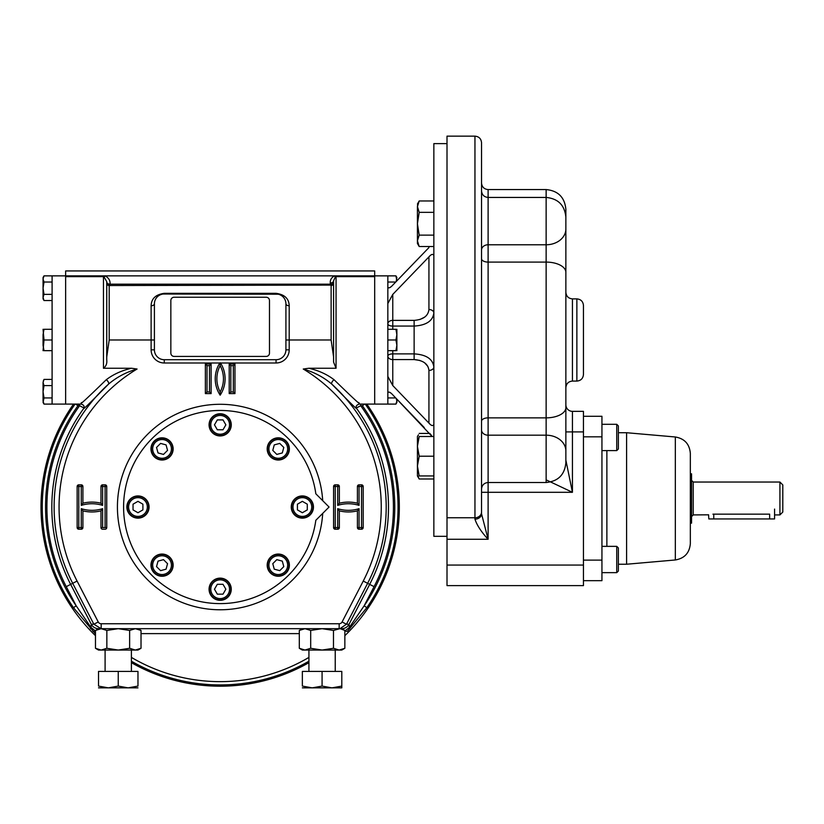 <?xml version="1.0" encoding="UTF-8"?>
<svg xmlns="http://www.w3.org/2000/svg" width="824" height="824" viewBox="0 0 824 824"><rect width="100%" height="100%" fill="white"/><g stroke="black" fill="none" stroke-linecap="round" stroke-linejoin="round"><path stroke-width="1.24" d="M81.926 529.08A139.987 139.987 0 0 1 81.689 527.587M358.399 484.986A139.987 139.987 0 0 1 358.636 486.49M358.636 527.587A139.987 139.987 0 0 1 358.399 529.08M82.555 527.587A139.132 139.132 0 0 0 82.678 528.411M357.647 528.411A139.132 139.132 0 0 0 357.771 527.587M357.771 486.49A139.132 139.132 0 0 0 357.647 485.666M616.743 546.353L616.743 572.649L601.942 572.649L616.743 572.649L618.381 571.011L618.381 547.991L616.743 546.353L601.942 546.353M616.743 450.604L618.381 448.956L618.381 425.946L616.743 424.298L616.743 450.604L601.942 450.604M297.423 509.881L297.423 504.185L302.357 501.342L307.29 504.185L307.29 509.881L302.357 512.734L297.423 509.881M302.357 496.347A10.681 10.681 0 0 0 291.665 507.038A10.681 10.681 0 0 0 302.357 517.719A10.681 10.681 0 0 0 313.038 507.038A10.681 10.681 0 0 0 302.357 496.347M302.357 497.665A9.373 9.373 0 0 0 294.24 511.725A9.373 9.373 0 0 0 310.473 511.725A9.373 9.373 0 0 0 302.357 497.665M217.32 584.298L223.005 584.298L225.858 589.222L223.005 594.156L217.32 594.156L214.467 589.222L217.32 584.298M230.844 589.222A10.681 10.681 0 0 0 220.162 578.541A10.681 10.681 0 0 0 209.481 589.222A10.681 10.681 0 0 0 220.162 599.913A10.681 10.681 0 0 0 230.844 589.222M229.536 589.222A9.373 9.373 0 0 0 215.476 581.116A9.373 9.373 0 0 0 215.476 597.338A9.373 9.373 0 0 0 229.536 589.222M223.005 429.778L217.32 429.778L214.467 424.844L217.32 419.91L223.005 419.91L225.858 424.844L223.005 429.778M209.481 424.844A10.681 10.681 0 0 0 220.162 435.525A10.681 10.681 0 0 0 230.844 424.844A10.681 10.681 0 0 0 220.162 414.153A10.681 10.681 0 0 0 209.481 424.844M210.79 424.844A9.373 9.373 0 0 0 224.849 432.961A9.373 9.373 0 0 0 224.849 416.728A9.373 9.373 0 0 0 210.79 424.844M163.513 559.651L167.54 563.678L166.067 569.178L160.567 570.651L156.539 566.624L158.012 561.123L163.513 559.651M169.6 572.711A10.681 10.681 0 0 0 169.6 557.601A10.681 10.681 0 0 0 154.49 557.601A10.681 10.681 0 0 0 154.49 572.711A10.681 10.681 0 0 0 169.6 572.711M168.673 571.774A9.373 9.373 0 0 0 164.47 556.107A9.373 9.373 0 0 0 152.996 567.582A9.373 9.373 0 0 0 168.673 571.774M142.902 504.185L142.902 509.881L137.969 512.734L133.035 509.881L133.035 504.185L137.969 501.342L142.902 504.185M137.969 517.719A10.681 10.681 0 0 0 148.66 507.038A10.681 10.681 0 0 0 137.969 496.347A10.681 10.681 0 0 0 127.287 507.038A10.681 10.681 0 0 0 137.969 517.719M137.969 516.401A9.373 9.373 0 0 0 146.085 502.352A9.373 9.373 0 0 0 129.852 502.352A9.373 9.373 0 0 0 137.969 516.401M167.54 450.388L163.513 454.415L158.012 452.942L156.539 447.442L160.567 443.415L166.067 444.888L167.54 450.388M154.49 456.475A10.681 10.681 0 0 0 169.6 456.475A10.681 10.681 0 0 0 169.6 441.365A10.681 10.681 0 0 0 154.49 441.365A10.681 10.681 0 0 0 154.49 456.475M155.417 455.538A9.373 9.373 0 0 0 171.093 451.346A9.373 9.373 0 0 0 159.619 439.862A9.373 9.373 0 0 0 155.417 455.538M276.802 454.415L272.785 450.388L274.258 444.888L279.758 443.415L283.786 447.442L282.302 452.942L276.802 454.415M270.725 441.365A10.681 10.681 0 0 0 270.725 456.475A10.681 10.681 0 0 0 285.835 456.475A10.681 10.681 0 0 0 285.835 441.365A10.681 10.681 0 0 0 270.725 441.365M271.652 442.292A9.373 9.373 0 0 0 275.855 457.969A9.373 9.373 0 0 0 287.329 446.495A9.373 9.373 0 0 0 271.652 442.292M272.785 563.678L276.802 559.651L282.302 561.123L283.786 566.624L279.758 570.651L274.258 569.178L272.785 563.678M285.835 557.601A10.681 10.681 0 0 0 270.725 557.601A10.681 10.681 0 0 0 270.725 572.711A10.681 10.681 0 0 0 285.835 572.711A10.681 10.681 0 0 0 285.835 557.601M284.908 558.528A9.373 9.373 0 0 0 269.232 562.73A9.373 9.373 0 0 0 280.706 574.204A9.373 9.373 0 0 0 284.908 558.528M675.33 559.97L675.33 436.988C684.548 438.584 689.544 444.043 690.337 453.365L690.337 543.593C689.544 552.914 684.548 558.373 675.33 559.97L626.601 564.234L626.601 432.724L618.381 432.724M583.454 416.285L601.942 416.285L601.942 580.673L583.454 580.673M708.568 514.753L708.825 518.945L774.581 518.945L774.581 509.077M779.926 482.04L779.926 514.918L782.8 512.044L782.8 484.914L779.926 482.04L693.211 482.04L691.563 480.392M708.321 514.825L693.211 514.918L693.211 482.04M712.935 514.155C706.57 514.99 706.57 514.99 712.935 514.155L769.647 514.155C776.012 514.99 776.012 514.99 769.647 514.155L769.647 518.945M690.337 523.137L691.563 523.137L691.563 473.821L690.337 473.821M576.872 298.885L576.872 381.079C580.869 380.688 583.062 378.494 583.454 374.498L583.454 305.457C583.062 301.46 580.869 299.277 576.872 298.885L572.433 298.885C568.447 298.494 566.253 296.3 565.861 292.304M447.01 539.267L447.01 517.76L474.954 517.76A6.571 5.737 0 0 0 481.535 512.023L481.535 142.717C481.144 138.72 478.95 136.537 474.954 136.145L474.954 519.161A6.571 5.366 -0 0 0 481.535 513.816L488.107 539.267L447.01 539.267L447.01 585.606L583.454 585.606L583.454 565.058L447.01 565.058M481.535 512.023L481.535 513.795A6.571 5.366 -0 0 0 481.535 513.795L488.107 539.267C481.298 531.913 476.911 525.218 474.954 519.161M565.861 462.233L565.861 450.955A19.724 15.769 180 0 0 546.137 435.185L546.137 482.514L488.107 482.514L488.107 492.299L481.535 492.299L481.535 513.816M481.535 204.002L481.535 206.628M546.981 480.248L572.433 492.299L565.861 460.08L565.861 272.311A19.724 10.218 180 0 0 546.137 262.094L488.107 262.094L488.107 189.572C484.11 189.18 481.927 186.986 481.535 182.99M565.861 229A19.724 15.769 180 0 1 546.137 244.769L546.137 197.441C558.116 198.605 564.697 205.186 565.861 217.165L565.861 272.311M565.861 217.165L565.861 209.296C564.687 197.307 558.116 190.735 546.137 189.572L488.107 189.572M576.872 381.079L572.433 381.079C568.447 381.461 566.253 383.654 565.861 387.651L565.861 407.643A19.724 10.218 180 0 1 546.137 417.861L546.137 435.185L488.107 435.185L488.107 262.094A6.571 3.409 180 0 1 481.535 258.695M583.454 565.058L583.454 411.351L572.433 411.351A6.571 6.571 0 0 1 565.861 404.78M447.01 517.76L447.01 136.145L474.954 136.145M417.83 475.942L419.189 478.991L433.857 478.991M417.768 442.097L419.189 436.493C416.872 436.493 416.872 436.493 419.189 436.493L417.428 446.351L417.428 436.493L418.458 434.835M419.189 433.434L429.881 433.434M417.428 466.116L417.428 475.942L419.189 478.991M417.428 446.392L417.428 466.075L419.189 475.942C416.872 475.942 416.872 475.942 419.189 475.942L433.857 475.942M417.428 446.351L419.189 456.218L417.428 466.044M417.459 444.95L417.541 443.889M417.541 443.848L417.644 442.941M417.48 464.376L417.644 462.666M417.768 461.831L418.458 458.649M419.189 436.493L433.857 436.493M419.189 456.218L433.857 456.218M417.428 204.012L419.189 200.963L417.428 206.659L417.428 240.824L419.189 246.52L433.857 246.52M417.428 206.587L419.189 212.355L417.428 223.747L419.189 235.128L417.428 240.824L417.428 243.471L417.428 240.845M417.459 205.845L417.655 204.682M417.768 204.198L418.458 202.364M417.48 239.835L418.458 236.519M419.179 235.139L433.857 235.128M419.189 200.963L433.857 200.963M419.189 212.355L433.857 212.355M433.857 255.481C432.95 253.699 431.302 254.153 428.933 256.872L428.933 309.525A4.934 3.492 180 0 1 433.857 313.007C432.775 321 426.193 325.346 414.132 326.067L414.132 320.382C423.217 319.64 428.14 316.025 428.933 309.525L428.933 309.546M424.669 317.116L419.88 319.516M428.933 247.571L392.77 285.104C390.308 287.772 388.671 288.482 387.836 287.246L387.836 303.52L392.77 294.405L428.933 256.872M420.704 256.099L401.649 275.875M414.132 320.382L392.77 320.382A4.934 3.492 -0 0 0 387.836 323.873A4.934 2.194 180 0 0 392.77 326.067L414.132 326.067L414.132 353.887C426.183 354.598 432.755 358.955 433.857 366.948L433.857 366.876M387.836 303.52L387.836 376.434L392.77 385.55L392.77 359.573A4.934 3.492 0 0 1 387.836 356.081A4.934 2.194 180 0 1 392.77 353.887L414.132 353.887L414.132 359.573L419.88 360.438M433.857 366.948A4.934 3.492 180 0 1 433.857 366.968A4.934 3.492 180 0 1 428.933 370.429C428.161 363.94 423.227 360.325 414.132 359.573L392.77 359.573L392.77 350.663M433.857 424.473C432.95 426.266 431.312 425.802 428.933 423.093L392.77 385.55M387.836 376.434L387.836 392.708C388.66 391.472 390.298 392.183 392.77 394.851L432.126 436.493M431.529 435.577L430.478 434.155M424.669 362.838L427.831 366.35M396.88 401L395.922 404.1L396.88 402.442L396.88 399.125L424.236 427.522M356.019 407.571L356.226 408.014C355.731 406.15 356.761 404.841 359.316 404.09L374.683 404.09L374.683 276.637L336.058 276.637L336.058 275.865L374.683 275.865L374.683 404.09L387.836 404.09L387.836 392.708M396.88 280.829L395.922 275.865L387.836 275.865L387.836 287.246M447.01 143.623L433.857 143.623L433.857 536.331L447.01 536.331M266.193 297.237A3.286 3.286 0 0 1 269.479 300.523L269.479 353.125A3.286 3.286 0 0 1 266.193 356.421L174.132 356.421A3.286 3.286 0 0 1 170.846 353.125L170.846 300.523A3.286 3.286 0 0 1 174.132 297.237L266.193 297.237M123.59 507.038A96.573 96.573 0 0 1 213.529 410.692A96.573 96.573 0 0 1 315.829 493.792L329.064 507.038L315.829 520.274A96.573 96.573 0 0 1 213.529 603.384A96.573 96.573 0 0 1 123.59 507.038M336.058 275.865L65.642 275.865L65.642 270.942L374.683 270.942L374.683 276.637M84.305 407.571L84.1 408.014C84.45 405.974 83.42 404.666 81.01 404.09L65.642 404.09L65.642 275.865L44.012 275.865L43.054 278.945L44.012 282.024L52.097 282.024M331.948 284.187L333.586 283.198A2.462 2.338 0 0 1 331.124 285.537L330.712 285.094A2.462 1.782 109.1 0 0 331.948 284.187L330.3 284.187L330.3 282.993C330.012 280.016 331.403 277.647 334.482 275.865A3.286 0.927 -108.6 0 0 335.378 276.771L333.586 280.778L333.586 362.107L336.058 368.256L308.773 368.256C318.424 370.429 326.85 374.251 334.06 379.72C353.074 398.239 361.314 405.841 358.78 402.545M81.545 402.545C78.98 405.882 87.22 398.27 106.265 379.72C113.475 374.24 121.911 370.429 131.552 368.256L103.453 368.256L103.453 276.637L65.642 276.637M103.453 275.865L106.729 281.633M302.357 628.681L299.308 630.442L304.993 628.681L135.332 628.681L129.636 630.442L118.244 628.681L106.852 630.442L101.156 628.681L339.158 628.681L339.158 623.747A3.286 3.286 180 0 0 342.084 621.966L346.461 624.231L340.044 628.63L333.473 630.442L322.081 628.681L310.689 630.442L305.014 628.681M349.788 628.764A3.286 0.772 43.7 0 0 349.304 627.497L364.136 605.825L366.845 607.679L347.512 631.174A3.286 1.504 -136.8 0 1 345.153 630.772L349.304 627.497L349.057 624.242A8.219 8.209 -90 0 1 341.744 628.681L341.806 628.681A8.219 8.209 -31.3 0 0 349.057 624.242L346.461 624.231L367.628 583.32A166.026 166.026 0 0 0 331.845 384.18A3.286 1.514 131.2 0 1 334.06 379.72M100.281 628.63L98.52 628.681A8.219 8.209 -148.7 0 1 91.268 624.242A8.219 8.209 -90 0 0 98.581 628.681L101.167 628.681L93.864 624.231L98.241 621.966A3.286 3.286 0 0 0 101.167 623.747L101.177 628.681M322.709 513.393A102.743 102.743 0 0 1 166.963 594.928A102.743 102.743 0 0 1 166.963 419.138A102.743 102.743 0 0 1 322.709 500.673M366.793 404.09A179.158 179.158 0 0 1 344.854 635.675M308.928 662.661A179.158 179.158 0 0 1 131.397 662.661M95.471 635.675A179.158 179.158 0 0 1 73.532 404.09M95.471 633.893L73.48 607.679L76.189 605.825L91.021 627.497L95.172 630.772A3.286 1.504 136.8 0 1 92.813 631.174M308.773 368.256L303.253 369.018C314.057 372.098 323.585 377.155 331.845 384.18C350.334 403.039 358.481 410.97 356.287 408.004A3.286 3.203 -27.1 0 1 356.184 407.849M333.586 356.998L331.124 339.982L289.203 339.982L289.203 349.839A13.153 13.153 0 0 1 276.05 362.993L219.812 362.993A29.592 29.592 0 0 0 220.162 395.17A29.592 29.592 0 0 0 220.513 362.993M219.812 362.993L164.275 362.993A13.153 13.153 0 0 1 151.122 349.839L151.122 339.982L109.201 339.982L106.739 356.998M104.288 276.792A3.286 0.865 -72.6 0 0 105.132 275.865C108.758 277.894 110.385 280.665 110.025 284.187L330.3 284.187L330.712 285.094L109.201 285.537A2.462 2.338 0 0 1 106.739 283.198L108.377 284.187A2.462 1.782 -109.1 0 0 109.613 285.094L110.025 284.187A3.286 2.225 0 0 1 106.739 282.004A3.286 2.225 0 0 1 106.739 281.963L106.739 359.707C107.213 363.415 106.111 366.268 103.453 368.256M131.552 368.256L137.072 369.018C126.268 372.098 116.73 377.155 108.48 384.18C90.001 403.018 81.854 410.96 84.038 408.004L79.598 405.738L79.598 404.605L77.95 405.738A174.606 174.606 0 0 0 76.189 605.825L66.27 586.647L70.648 584.381L91.268 624.242L91.021 627.497A3.286 0.772 -43.7 0 0 90.537 628.764M337.696 529.224A1.648 1.648 0 0 0 339.344 527.587L337.696 527.587L337.696 529.224L335.234 529.224L335.234 527.587L333.586 527.587A1.648 1.648 0 0 0 335.234 529.224M335.234 484.842A1.648 1.648 0 0 0 333.586 486.49L335.234 486.49L335.234 484.842L337.696 484.842L337.696 486.49L339.344 486.49A1.648 1.648 0 0 0 337.696 484.842M359.068 484.842A1.648 1.648 0 0 0 357.42 486.49L359.068 486.49L359.068 484.842L361.53 484.842L361.53 486.49L363.178 486.49A1.648 1.648 0 0 0 361.53 484.842M361.53 529.224A1.648 1.648 0 0 0 363.178 527.587L361.53 527.587L361.53 529.224L359.068 529.224L359.068 527.587L357.42 527.587A1.648 1.648 0 0 0 359.068 529.224M106.739 486.49A1.648 1.648 0 0 0 105.091 484.842L105.091 486.49L106.739 486.49L106.739 527.587L105.091 527.587L105.091 486.49L102.629 486.49L102.629 505.39A35.339 35.339 0 0 0 81.257 505.39L81.257 486.49L78.795 486.49L78.795 527.587L77.147 527.587A1.648 1.648 0 0 0 78.795 529.224L78.795 527.587L81.257 527.587L81.257 529.224A1.648 1.648 0 0 0 82.905 527.587L81.257 527.587L81.257 508.676L82.905 510.849A36.987 36.987 0 0 0 100.981 510.849L100.981 527.587A1.648 1.648 0 0 0 102.629 529.224L105.091 529.224A1.648 1.648 0 0 0 106.739 527.587M75.643 404.09L77.95 405.738L79.598 405.738A173.267 173.267 0 0 0 66.27 586.647M79.598 404.605A3.286 0.917 -143 0 1 78.877 404.09M364.682 404.09L362.375 405.738L360.727 405.738L356.287 408.004A168.333 168.333 0 0 1 369.677 584.381L374.055 586.647A173.267 173.267 0 0 0 360.727 405.738L360.727 404.605M154.407 339.982L151.122 339.982L151.122 305.766A3.286 1.957 180 0 0 154.407 303.85A3.286 1.957 180 0 0 154.407 303.819L154.407 349.839A9.867 9.867 0 0 0 164.275 359.707L276.05 359.707A9.867 9.867 0 0 0 285.918 349.839L285.918 303.819A9.867 9.867 0 0 0 276.05 293.952L276.05 293.334C284.589 294.487 288.966 298.638 289.203 305.766L289.203 339.982L285.918 339.982M285.918 303.819A3.286 1.957 180 0 0 285.918 303.85A3.286 1.957 180 0 0 289.203 305.766M151.122 305.766C151.348 298.649 155.736 294.498 164.275 293.334L164.275 293.952A9.867 9.867 0 0 0 154.407 303.819M278.337 294.219L163.111 294.024M137.072 369.018A161.102 161.102 0 0 0 77.075 581.054L70.648 584.381A168.333 168.333 0 0 1 84.038 408.004A3.286 3.203 -152.9 0 0 84.141 407.849M91.279 624.231L93.864 624.231L72.697 583.32A166.026 166.026 0 0 1 108.48 384.18A3.286 1.514 48.8 0 0 106.265 379.72M333.586 280.541L333.586 280.778A3.286 2.225 180 0 1 333.586 280.809A3.286 2.225 180 0 1 330.3 282.993M220.162 362.756L220.162 365.66A27.944 27.944 0 0 0 220.162 391.966L220.162 395.17M229.206 364.023L229.206 393.614L234.953 393.614L234.953 364.023L229.206 364.023L230.844 365.66L230.844 391.966L233.316 391.966L233.316 365.66L230.844 365.66M234.953 364.023L233.316 365.66M229.206 393.614L230.844 391.966M234.953 393.614L233.316 391.966M205.372 364.023L211.119 364.023L211.119 393.614L205.372 393.614L205.372 364.023L207.009 365.66L209.481 365.66L209.481 391.966L207.009 391.966L207.009 365.66M205.372 393.614L207.009 391.966M211.119 364.023L209.481 365.66M211.119 393.614L209.481 391.966M220.162 391.966A27.944 27.944 0 0 0 220.162 365.66M339.344 527.587L339.344 510.849L337.696 508.676A35.339 35.339 0 0 0 359.068 508.676L359.068 527.587L361.53 527.587L361.53 486.49L359.068 486.49L359.068 505.39L357.42 503.217A36.987 36.987 0 0 0 339.344 503.217L339.344 486.49M359.068 505.39A35.339 35.339 0 0 0 337.696 505.39L339.344 503.217M339.344 510.849A36.987 36.987 0 0 0 357.42 510.849L359.068 508.676M337.696 505.39L337.696 486.49L335.234 486.49L335.234 527.587L337.696 527.587L337.696 508.676M105.091 484.842L102.629 484.842A1.648 1.648 0 0 0 100.981 486.49L100.981 503.217L102.629 505.39M81.257 508.676A35.339 35.339 0 0 0 102.629 508.676L102.629 527.587L100.981 527.587M102.629 508.676L100.981 510.849M100.981 503.217A36.987 36.987 0 0 0 82.905 503.217L81.257 505.39M102.629 527.587L105.091 527.587M336.058 368.256L336.058 276.637L335.378 276.771M302.357 687.855L331.948 687.855L341.795 686.104C341.806 688.411 341.806 688.411 341.806 686.093L341.806 671.416L322.081 671.416L322.081 686.093L331.948 687.855L341.806 687.855M322.081 671.416L302.357 671.416L302.357 686.093C302.357 688.411 302.357 688.411 302.357 686.093L312.214 687.855L322.081 686.093M98.52 687.855L108.377 687.855L118.244 686.093L128.111 687.855L137.969 686.093C137.969 688.411 137.969 688.411 137.969 686.093L137.969 671.416L118.244 671.416L118.244 686.093M118.244 671.416L98.52 671.416L98.52 686.093C98.52 688.411 98.52 688.411 98.52 686.093L108.377 687.855L137.969 687.855M305.982 628.733L308.928 629.546M322.081 650.054L333.473 648.282L339.169 650.054L304.993 650.054L310.689 648.282L322.081 650.054M344.854 648.282L341.806 650.054L339.169 650.054L344.854 648.282L344.854 630.442L340.044 628.63M305.014 650.054L302.357 650.054L299.308 648.282L304.932 650.054M304.19 650.012L303.026 649.827M302.542 649.703L300.698 649.013M338.18 649.992L335.234 649.178M339.972 628.722L341.136 628.908M341.62 629.031L343.464 629.711M299.308 630.442L299.308 648.282M310.689 630.442L310.689 648.282M333.473 630.442L333.473 648.282M102.145 628.733L105.091 629.546M118.244 650.054L129.636 648.282L135.332 650.054L101.156 650.054L106.852 648.282L118.244 650.054M141.017 648.282L137.969 650.054L135.332 650.054L141.017 648.282L141.017 630.442L135.393 628.681M101.177 650.054L98.52 650.054L95.471 648.282L101.095 650.054M100.353 650.012L99.189 649.827M98.705 649.703L96.861 649.013M134.343 649.992L131.397 649.178M136.135 628.722L137.299 628.908M137.783 629.031L139.627 629.711M101.156 628.681L95.471 630.442L95.471 648.282M106.852 630.442L106.852 648.282M129.636 630.442L129.636 648.282M396.179 281.561L396.88 277.513L395.922 275.865M396.663 280.366L396.313 281.272M395.726 282.024L387.836 282.024M395.932 339.952L396.88 334.637L395.922 329.291L387.836 329.291M396.663 337.088L396.313 338.674M396.88 350.663L396.88 345.452M396.663 347.779L396.262 349.551M387.836 350.663L395.922 350.663L396.88 345.318L396.88 329.291M396.88 345.318L395.922 339.982L387.836 339.982M44.012 275.865L43.054 277.513L43.054 298.885L44.012 300.533L52.097 300.533M43.27 277.523L43.62 276.617M44.012 282.024L43.054 288.194L43.054 297.454L44.012 300.533M43.054 288.194L44.012 294.364L43.054 297.454M44.012 294.374L52.097 294.364M44.002 329.322L43.054 334.637L43.054 345.318L44.012 350.663L52.097 350.663M43.054 329.291L44.012 339.982L43.054 350.663M44.012 329.291L52.097 329.291M44.002 340.003L52.097 339.982M43.27 332.185L43.672 330.403M44.012 404.1L43.054 401.01L43.054 382.511L44.012 385.591L43.054 391.761L44.012 397.93L43.054 402.442L44.012 404.1L52.097 404.1M44.012 397.93L52.097 397.93M43.27 399.599L43.62 398.682M43.054 382.521L44.012 379.421L43.054 382.439M43.27 381.09L43.62 380.173M44.012 379.421L52.097 379.421M44.012 385.591L52.097 385.591M396.88 401.082L396.179 398.394M395.922 404.1L387.836 404.1M395.726 397.93L387.836 397.93M302.357 495.935A11.093 11.093 0 0 1 311.966 512.579A11.093 11.093 0 0 1 292.747 512.579A11.093 11.093 0 0 1 302.357 495.935M286.124 557.302A11.093 11.093 0 0 1 281.149 575.873A11.093 11.093 0 0 1 267.563 562.277A11.093 11.093 0 0 1 286.124 557.302M231.256 589.222A11.093 11.093 0 0 1 214.611 598.832A11.093 11.093 0 0 1 214.611 579.622A11.093 11.093 0 0 1 231.256 589.222M169.888 572.999A11.093 11.093 0 0 1 151.328 568.024A11.093 11.093 0 0 1 164.913 554.439A11.093 11.093 0 0 1 169.888 572.999M137.969 518.131A11.093 11.093 0 0 1 128.359 501.486A11.093 11.093 0 0 1 147.578 501.486A11.093 11.093 0 0 1 137.969 518.131M270.437 441.067A11.093 11.093 0 0 1 288.997 446.042A11.093 11.093 0 0 1 275.412 459.637A11.093 11.093 0 0 1 270.437 441.067M209.069 424.844A11.093 11.093 0 0 1 225.714 415.234A11.093 11.093 0 0 1 225.714 434.454A11.093 11.093 0 0 1 209.069 424.844M154.201 456.764A11.093 11.093 0 0 1 159.176 438.203A11.093 11.093 0 0 1 172.762 451.789A11.093 11.093 0 0 1 154.201 456.764M315.829 520.274A96.573 96.573 0 0 1 168.096 588.367A96.573 96.573 0 0 1 168.096 425.699A96.573 96.573 0 0 1 315.829 493.792M65.642 275.865L65.642 404.09L52.097 404.09L52.097 275.865M81.597 527.587A140.08 140.08 0 0 0 81.834 529.121M358.492 529.121A140.08 140.08 0 0 0 358.728 527.587M358.728 486.49A140.08 140.08 0 0 0 358.492 484.945M606.876 450.604L606.876 546.353M601.942 560.124L583.454 560.124M601.942 436.833L583.454 436.833M713.759 514.155L713.759 518.945M572.433 381.079L572.433 298.885M481.535 421.27A6.571 3.409 180 0 1 488.107 417.861L546.137 417.861L546.137 244.769L488.107 244.769A6.571 5.253 180 0 0 481.535 250.032M481.535 190.869C481.927 194.855 484.11 197.049 488.107 197.441L546.137 197.441L546.137 189.572M481.535 429.932A6.571 5.253 180 0 0 488.107 435.185L488.107 482.514C484.11 482.905 481.927 485.099 481.535 489.096M583.454 431.9L572.433 431.9L572.433 492.299L488.107 492.299L488.107 539.267M572.433 411.351L572.433 431.9L565.861 431.9M546.137 244.769L488.107 244.769M392.77 294.405L392.77 329.291M428.933 370.429L428.933 423.093M366.845 607.679A177.891 177.891 0 0 0 365.238 404.09M131.397 661.198A177.891 177.891 0 0 0 308.928 661.198M75.087 404.09A177.891 177.891 0 0 0 73.48 607.679M349.057 624.242L369.677 584.381L363.25 581.054A161.102 161.102 0 0 0 303.253 369.018M342.084 621.966L363.25 581.054M77.075 581.054L98.241 621.966M101.167 623.747L339.158 623.747M333.586 486.49L333.586 527.587M357.42 486.49L357.42 503.217M363.178 527.587L363.178 486.49M357.42 510.849L357.42 527.587M82.905 527.587L82.905 510.849M78.795 529.224L81.257 529.224M82.905 503.217L82.905 486.49A1.648 1.648 0 0 0 81.257 484.842L78.795 484.842A1.648 1.648 0 0 0 77.147 486.49L77.147 527.587M131.397 657.398A174.606 174.606 0 0 0 308.928 657.398M374.055 586.647L364.136 605.825A174.606 174.606 0 0 0 362.375 405.738M276.05 293.334L164.275 293.334M285.918 349.839L289.203 349.839M151.122 349.839L154.407 349.839M276.05 359.707L276.05 362.993M164.275 362.993L164.275 359.707M299.308 633.615L141.017 633.615M100.981 486.49L102.629 486.49L102.629 484.842M81.257 484.842L81.257 486.49L82.905 486.49M77.147 486.49L78.795 486.49L78.795 484.842M109.201 339.982L109.201 285.537M331.124 339.982L331.124 285.537M618.381 425.946L616.743 424.298L601.942 424.298M626.601 564.234L618.381 564.234M675.33 436.988L626.601 432.724M693.211 514.918L691.563 516.566M779.926 514.918L774.581 514.918M546.137 482.514C558.116 481.35 564.697 474.779 565.861 462.789M417.428 243.471L419.189 246.52M374.683 275.865L387.836 275.865M280.366 294.941L282.014 295.95M283.549 297.413L284.136 298.154M161.978 294.219L160.113 294.868M159.887 294.982L158.332 295.94M156.859 297.309L155.942 298.535M308.928 650.054L308.928 671.416M335.234 650.054L335.234 671.416M105.091 650.054L105.091 671.416M131.397 650.054L131.397 671.416M341.806 628.681L344.854 630.442M137.969 628.681L141.017 630.442M98.52 628.681L95.471 630.442"/></g></svg>
